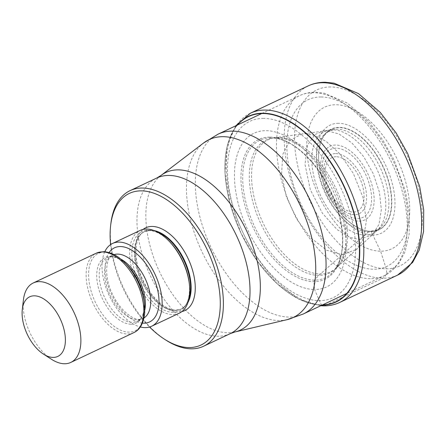 <?xml version="1.0" encoding="UTF-8"?>
<svg xmlns="http://www.w3.org/2000/svg" width="446" height="446" viewBox="0 0 446 446"><rect width="100%" height="100%" fill="white"/><g stroke="black" fill="none" stroke-linecap="round" stroke-linejoin="round"><path stroke-width="0.33" stroke-dasharray="2.23 1.67" d="M330.637 86.959A97.306 53.704 -115.3 0 0 300.866 177.592A97.306 53.704 -115.3 0 0 386.23 268.793A97.306 53.704 -115.3 0 0 416.001 178.166A97.306 53.704 -115.3 0 0 330.637 86.959M356.577 249.325L336.462 267.873A73.038 40.313 64.7 0 0 337.293 191.406A73.038 40.313 64.7 0 0 278.655 137.48A73.038 40.313 -115.3 0 0 274.953 137.725L302.026 133.956L290.017 140.256L282.82 154.232L281.582 174.035L286.36 196.708L296.59 219.025L310.695 237.818L326.706 250.262L342.311 254.738A8025.675 6470.462 -89.7 0 1 359.783 239.469L349.998 237.456L337.087 229.584L322.503 213.378L310.288 189.589L305.003 164.384L307.539 145.167L314.859 134.608L323.517 130.923L329.75 130.026A56.307 31.081 -115.3 0 1 332.705 129.825A56.307 31.081 64.7 0 1 377.952 171.481A56.307 31.081 64.7 0 1 377.199 230.42L356.583 249.325L363.418 238.749L366.35 220.993L363.038 197.6L353.327 173.427L339.88 153.87L326.182 141.399L314.447 135.344L305.32 133.744L302.053 133.962L326.539 130.723L338.949 133.928L351.833 142.887L363.713 156.708L373.269 173.756L379.395 192.087L381.352 209.62L379.016 224.388L372.522 234.613L359.783 239.469L368.463 231.942L370.921 231.351A13.073 10.537 -89.7 0 1 371.111 231.48A55.728 30.757 64.7 0 0 388.165 179.571A55.728 30.757 64.7 0 0 339.272 127.339A55.728 30.757 -115.3 0 0 318.606 158.269A55.728 30.757 -115.3 0 0 348.304 221.099A55.728 30.757 -115.3 0 0 371.111 231.48L380.611 251.198A78.368 43.251 64.7 0 1 311.865 177.748A78.368 43.251 64.7 0 1 335.838 104.754A78.368 43.251 64.7 0 1 404.589 178.205A78.368 43.251 64.7 0 1 380.611 251.198L386.23 268.793A7.326 5.904 -89.7 0 1 382.802 278.248L324.967 305.582A104.626 57.746 -115.3 0 0 339.785 302.416M237.629 124.919A102.379 56.508 -115.3 0 0 240.645 232.383A102.379 56.508 -115.3 0 0 321.427 304.852A102.379 56.508 -115.3 0 0 322.664 304.841M321.856 305.22A4.393 3.54 -89.7 0 1 321.638 305.047L321.427 304.852A273.61 220.592 -89.7 0 1 319.397 300.615L314.553 289.504A84.991 46.908 64.7 0 0 340.554 210.345A84.991 46.908 64.7 0 0 265.994 130.684A84.991 46.908 -115.3 0 0 239.993 209.843A84.991 46.908 -115.3 0 0 314.553 289.504L313.884 281.666L314.48 280.099L318.739 275.411L342.311 254.738L356.56 249.342M110.876 223.541A86.045 47.493 -115.3 0 0 115.954 268.174A86.045 47.493 -115.3 0 0 165.996 340.17M110.602 244.581A83.848 46.278 -115.3 0 0 115.598 268.96A83.848 46.278 -115.3 0 0 149.572 327.024M179.236 313.198A45.771 25.26 64.7 0 1 172.753 314.581A45.771 25.26 64.7 0 1 134.514 277.189A45.771 25.26 64.7 0 1 140.122 230.437M104.771 251.767A45.771 25.26 -115.3 0 0 109.237 295.659A45.771 25.26 -115.3 0 0 140.312 326.968M23.437 299.779A43.937 24.251 -115.3 0 0 26.03 322.57A43.937 24.251 -115.3 0 0 51.58 359.337M397.62 275.082A104.626 57.746 64.7 0 1 382.802 278.248A104.626 57.746 64.7 0 1 295.38 192.772A104.626 57.746 64.7 0 1 308.203 85.894M250.373 113.228A104.626 57.746 -115.3 0 0 237.545 220.107A104.626 57.746 -115.3 0 0 324.967 305.582M322.229 305.042A102.658 56.659 64.7 0 1 321.638 305.047A102.658 56.659 64.7 0 1 240.879 232.884A102.658 56.659 64.7 0 1 237.194 125.125M263.681 118.374A97.523 53.827 -115.3 0 0 233.849 209.207A97.523 53.827 -115.3 0 0 319.397 300.615A97.523 53.827 64.7 0 0 349.235 209.782A97.523 53.827 64.7 0 0 263.681 118.374M269.685 137.095A77.364 42.699 -115.3 0 0 246.014 209.152A77.364 42.699 -115.3 0 0 313.884 281.666A77.364 42.699 64.7 0 0 337.55 209.603A77.364 42.699 64.7 0 0 269.685 137.095M270.967 137.769A76.166 42.036 -115.3 0 0 247.664 208.711A76.166 42.036 -115.3 0 0 314.48 280.099A76.166 42.036 64.7 0 0 337.996 264.372A76.166 42.036 64.7 0 0 330.731 190.972A76.166 42.036 64.7 0 0 278.627 138.762L282.981 140.133C288.551 142.235 294.304 145.736 300.23 150.642C312.434 160.989 322.597 174.743 330.72 191.897C338.386 208.644 342.327 224.773 342.534 240.277C342.545 247.915 341.597 254.538 339.696 260.146L337.996 264.372L334.963 269.256A73.657 40.653 64.7 0 1 318.739 275.411A73.657 40.653 -115.3 0 1 255.073 209.358A73.657 40.653 -115.3 0 1 272.952 138.004L274.953 137.725A73.038 40.313 -115.3 0 0 257.264 208.499A73.038 40.313 -115.3 0 0 320.384 273.967A73.038 40.313 64.7 0 0 336.462 267.873L334.963 269.256A73.657 40.653 64.7 0 0 335.788 192.12A73.657 40.653 64.7 0 0 276.654 137.758A73.657 40.653 -115.3 0 0 272.952 138.004L278.627 138.762A76.166 42.036 64.7 0 0 270.967 137.769M349.998 222.521C358.461 228.748 365.207 231.625 370.236 231.145C376.357 230.37 379.769 229.132 380.471 227.443A54.992 30.35 64.7 0 0 381.246 169.887A54.992 30.35 64.7 0 0 337.048 129.184A54.992 30.35 -115.3 0 0 334.126 129.385L329.75 130.026A56.307 31.081 -115.3 0 0 316.242 184.661A56.307 31.081 -115.3 0 0 364.873 235.048A56.307 31.081 64.7 0 0 377.199 230.42L380.471 227.443A54.992 30.35 64.7 0 1 368.463 231.942A54.992 30.35 -115.3 0 1 320.981 182.76A54.992 30.35 -115.3 0 1 334.126 129.385L328.34 131.637L325.53 134.068C324.476 135.406 319.124 140.1 318.589 156.055A55.521 30.646 -115.3 0 0 318.589 156.067A55.521 30.646 -115.3 0 0 349.993 222.509A55.521 30.646 -115.3 0 0 349.998 222.521A55.521 30.646 -115.3 0 0 370.921 231.351A55.521 30.646 64.7 0 0 387.908 179.638A55.521 30.646 64.7 0 0 339.2 127.595A55.521 30.646 -115.3 0 0 318.589 156.055M338.637 123.297A59.792 33.004 -115.3 0 0 320.345 178.985A59.792 33.004 -115.3 0 0 372.8 235.031A59.792 33.004 64.7 0 0 391.092 179.337A59.792 33.004 64.7 0 0 338.637 123.297M321.059 96.972A92.177 50.877 64.7 0 1 401.924 183.367A92.177 50.877 64.7 0 1 373.726 269.222A92.177 50.877 64.7 0 1 292.86 182.827A92.177 50.877 64.7 0 1 321.059 96.972M359.019 221.132A40.709 22.467 -115.3 0 0 371.473 183.217A40.709 22.467 -115.3 0 0 335.76 145.061A40.709 22.467 -115.3 0 0 323.305 182.977A40.709 22.467 -115.3 0 0 359.019 221.132M370.297 278.678A99.503 54.919 64.7 0 1 370.23 278.678A99.503 54.919 64.7 0 1 287.135 197.344A99.503 54.919 64.7 0 1 299.355 95.745A99.503 54.919 64.7 0 1 313.449 92.735A99.503 54.919 64.7 0 1 313.51 92.735A99.503 54.919 64.7 0 1 396.606 174.074A99.503 54.919 64.7 0 1 384.391 275.667A99.503 54.919 64.7 0 1 370.297 278.678M218.172 134.118A99.503 54.919 -115.3 0 0 205.974 235.761A99.503 54.919 -115.3 0 0 289.114 317.045A99.503 54.919 -115.3 0 0 303.208 314.034M287.129 319.659A98.388 54.306 64.7 0 1 279.207 320.535A98.388 54.306 64.7 0 1 199.161 245.473A98.388 54.306 64.7 0 1 203.616 142.971M161.017 175.44A87.16 48.107 -115.3 0 0 157.07 266.24A87.16 48.107 -115.3 0 0 227.978 332.738A87.16 48.107 -115.3 0 0 228.045 332.738A87.16 48.107 -115.3 0 0 234.997 331.963M230.264 333.625A86.045 47.493 64.7 0 1 218.139 336.228A86.045 47.493 64.7 0 1 218.077 336.228A86.045 47.493 64.7 0 1 146.182 265.939A86.045 47.493 64.7 0 1 156.73 178.038M181.856 311.587A45.771 25.26 64.7 0 1 178.277 311.971A45.771 25.26 64.7 0 1 141.075 277.139A45.771 25.26 64.7 0 1 143.027 229.434M188.034 302.265A42.838 23.644 64.7 0 1 181.299 308.983A42.838 23.644 64.7 0 1 175.228 310.277A42.838 23.644 64.7 0 1 139.436 275.282A42.838 23.644 64.7 0 1 144.688 231.519A42.838 23.644 64.7 0 1 150.754 230.225A42.838 23.644 64.7 0 1 154.149 230.576M156.49 231.597A42.838 23.644 -115.3 0 0 150.246 230.465A42.838 23.644 -115.3 0 0 144.175 231.758A42.838 23.644 -115.3 0 0 138.923 275.522A42.838 23.644 -115.3 0 0 174.72 310.516A42.838 23.644 -115.3 0 0 180.786 309.223A42.838 23.644 -115.3 0 0 188.73 299.812M173.299 312.395A43.964 24.268 64.7 0 1 134.731 271.185A43.964 24.268 64.7 0 1 148.184 230.236A43.964 24.268 64.7 0 1 169.346 241.409C162.065 234.267 155.414 230.682 149.393 230.654L144.688 231.519C134.876 234.797 132.155 258.167 142.631 279.425C150.653 297.365 166.163 310.589 176.081 310.087L180.786 309.223C187.387 306.101 190.23 297.577 189.31 283.65A43.964 24.268 64.7 0 1 173.299 312.395M142.413 323.11A41.01 22.634 64.7 0 1 111.611 294.533A41.01 22.634 64.7 0 1 109.086 252.592M144.019 317.976A35.15 19.401 64.7 0 1 142.675 318.728A35.15 19.401 64.7 0 1 137.697 319.793A35.15 19.401 64.7 0 1 108.328 291.076A35.15 19.401 64.7 0 1 112.637 255.168A35.15 19.401 64.7 0 1 114.07 254.616M120.805 259.081A35.15 19.401 -115.3 0 0 112.258 256.64A35.15 19.401 -115.3 0 0 107.28 257.704A35.15 19.401 -115.3 0 0 102.97 293.607A35.15 19.401 -115.3 0 0 132.339 322.324A35.15 19.401 -115.3 0 0 137.323 321.259A35.15 19.401 -115.3 0 0 144.839 309.937M130.923 324.197A36.277 20.02 64.7 0 1 99.101 290.201A36.277 20.02 64.7 0 1 110.195 256.411A36.277 20.02 64.7 0 1 127.662 265.632C121.635 259.75 116.216 256.818 111.411 256.829L107.28 257.704L112.637 255.168C106.516 256.099 103.121 276.013 112.626 294.405C119.405 309.491 132.808 320.083 139.403 319.408L142.675 318.728L137.323 321.259C142.553 318.907 144.822 311.977 144.13 300.481A36.277 20.02 64.7 0 1 130.923 324.197M125.092 263.006A42.81 23.627 -115.3 0 0 104.481 252.124A42.81 23.627 -115.3 0 0 91.38 291.996A42.81 23.627 -115.3 0 0 128.939 332.125A42.81 23.627 -115.3 0 0 144.526 304.133M133.744 332.671A43.937 24.251 64.7 0 1 127.523 333.998A43.937 24.251 64.7 0 1 90.811 298.106A43.937 24.251 64.7 0 1 96.197 253.222M336.128 148.195A37.615 20.761 -115.3 0 0 324.599 183.15A37.615 20.761 -115.3 0 0 357.519 218.484A37.615 20.761 -115.3 0 0 357.62 218.49A37.615 20.761 -115.3 0 0 369.154 183.529A37.615 20.761 -115.3 0 0 336.228 148.195A37.615 20.761 -115.3 0 0 336.128 148.195M335.805 153.597A32.703 18.052 64.7 0 1 364.482 184.204A32.703 18.052 64.7 0 1 354.559 214.716A32.703 18.052 64.7 0 1 354.492 214.716A32.703 18.052 64.7 0 1 325.814 184.114A32.703 18.052 64.7 0 1 335.743 153.597A32.703 18.052 64.7 0 1 335.805 153.597M336.111 156.736A29.609 16.346 -115.3 0 0 327.13 184.36A29.609 16.346 -115.3 0 0 353.093 212.067A29.609 16.346 -115.3 0 0 353.148 212.067A29.609 16.346 64.7 0 0 362.135 184.443A29.609 16.346 64.7 0 0 336.173 156.736A29.609 16.346 64.7 0 0 336.111 156.736M235.694 125.833L226.919 146.623L225.007 173.154L229.913 202.997L241.091 233.336L257.437 261.239L277.384 283.968L299.099 299.338L320.73 305.75M318.589 156.067L318.606 158.269M349.993 222.509L348.304 221.099M261.69 113.546L299.355 95.745C304.389 93.387 309.797 92.222 315.573 92.255L324.108 93.13L347.356 103.076L369.048 122.053L382.696 139.821L394.141 160.103L405.498 191.312L409.311 213.506L409.177 234.111L405.04 251.806L398.752 263.569L384.391 275.667L346.726 293.468"/><path stroke-width="0.67" d="M322.664 304.841A102.379 56.508 -115.3 0 0 352.446 208.511A102.379 56.508 -115.3 0 0 262.934 113.535A102.379 56.508 -115.3 0 0 237.629 124.919M149.572 327.024A83.848 46.278 -115.3 0 0 164.362 339.122L165.996 340.17A86.045 47.493 -115.3 0 0 191.434 348.822A86.045 47.493 -115.3 0 0 203.627 346.219A86.045 47.493 -115.3 0 0 217.76 268.676A86.045 47.493 -115.3 0 0 142.28 188.028A86.045 47.493 -115.3 0 0 130.087 190.632A86.045 47.493 -115.3 0 0 110.876 223.541L110.647 225.47A83.848 46.278 -115.3 0 0 110.602 244.581M164.362 339.122A83.848 46.278 -115.3 0 0 189.154 347.551A83.848 46.278 -115.3 0 0 214.805 269.451A83.848 46.278 -115.3 0 0 141.248 190.86A83.848 46.278 -115.3 0 0 110.647 225.47M112.515 243.483L140.122 230.437A45.771 25.26 64.7 0 1 146.606 229.049A45.771 25.26 64.7 0 1 168.638 240.684A45.771 25.26 64.7 0 1 189.422 284.654A45.771 25.26 64.7 0 1 179.236 313.198L151.634 326.243A45.771 25.26 -115.3 0 0 157.243 279.486A45.771 25.26 -115.3 0 0 118.998 242.1A45.771 25.26 -115.3 0 0 112.515 243.483A45.771 25.26 -115.3 0 0 104.771 251.767M140.312 326.968A45.771 25.26 -115.3 0 0 145.151 327.626A45.771 25.26 -115.3 0 0 151.634 326.243M43.413 354.091L51.58 359.337A43.937 24.251 -115.3 0 0 64.57 363.752A43.937 24.251 -115.3 0 0 70.797 362.425A43.937 24.251 -115.3 0 0 78.017 322.826A43.937 24.251 -115.3 0 0 39.471 281.643A43.937 24.251 -115.3 0 0 33.244 282.976A43.937 24.251 -115.3 0 0 23.437 299.779L22.3 309.424A32.954 18.186 -115.3 0 0 24.246 326.517A32.954 18.186 -115.3 0 0 43.413 354.091A32.954 18.186 -115.3 0 0 53.152 357.402A32.954 18.186 -115.3 0 0 63.237 326.706A32.954 18.186 -115.3 0 0 34.325 295.821A32.954 18.186 -115.3 0 0 22.3 309.424M324.967 305.582A4.393 3.54 -89.7 0 1 321.856 305.22M308.203 85.894A104.626 57.746 64.7 0 1 323.027 82.727A104.626 57.746 64.7 0 1 410.448 168.198A104.626 57.746 64.7 0 1 397.62 275.082L339.785 302.416A104.626 57.746 -115.3 0 0 352.613 195.532A104.626 57.746 -115.3 0 0 265.192 110.062A104.626 57.746 -115.3 0 0 250.373 113.228L308.203 85.894C313.466 83.43 319.113 82.215 325.151 82.248L334.082 83.162L358.478 93.604L380.31 112.476L396.115 132.953L407.722 153.636L419.68 186.506L423.7 209.865L423.555 231.535L419.218 250.122L412.628 262.438L397.62 275.082M237.194 125.125A102.658 56.659 64.7 0 1 262.989 113.212A102.658 56.659 64.7 0 1 352.903 208.962A102.658 56.659 64.7 0 1 322.229 305.042M346.726 293.468L303.208 314.034A99.503 54.919 -115.3 0 0 315.406 212.391A99.503 54.919 -115.3 0 0 232.266 131.107A99.503 54.919 -115.3 0 0 218.172 134.118L261.69 113.546M218.172 134.118L203.616 142.971A98.388 54.306 64.7 0 1 222.994 136.677A98.388 54.306 64.7 0 1 307.183 222.403A98.388 54.306 64.7 0 1 287.129 319.659L303.208 314.034M130.087 190.632L156.73 178.038A86.045 47.493 64.7 0 1 168.856 175.434A86.045 47.493 64.7 0 1 168.917 175.434A86.045 47.493 64.7 0 1 240.812 245.729A86.045 47.493 64.7 0 1 230.264 333.625L234.997 331.963A87.16 48.107 -115.3 0 0 252.759 245.807A87.16 48.107 -115.3 0 0 178.188 169.865A87.16 48.107 -115.3 0 0 178.121 169.865A87.16 48.107 -115.3 0 0 161.017 175.44L203.616 142.971M143.027 229.434A45.771 25.26 64.7 0 1 152.125 226.44A45.771 25.26 64.7 0 1 191.317 266.413A45.771 25.26 64.7 0 1 181.856 311.587M154.149 230.576A42.838 23.644 64.7 0 1 184.371 260.146A42.838 23.644 64.7 0 1 188.034 302.265M109.086 252.592A41.01 22.634 64.7 0 1 120.359 246.543A41.01 22.634 64.7 0 1 156.334 284.983A41.01 22.634 64.7 0 1 143.79 323.177A41.01 22.634 64.7 0 1 142.413 323.11M168.638 240.684L169.346 241.409A43.964 24.268 64.7 0 1 189.31 283.65L189.422 284.654M188.73 299.812A42.838 23.644 -115.3 0 0 183.858 260.386A42.838 23.644 -115.3 0 0 156.49 231.597M114.07 254.616A35.15 19.401 64.7 0 1 117.616 254.108A35.15 19.401 64.7 0 1 146.472 281.538A35.15 19.401 64.7 0 1 144.019 317.976M96.197 253.222A43.937 24.251 64.7 0 1 102.418 251.895A43.937 24.251 64.7 0 1 139.13 287.787A43.937 24.251 64.7 0 1 133.744 332.671C139.999 329.856 143.668 323.205 144.738 312.718L144.526 304.133A42.81 23.627 -115.3 0 0 125.092 263.006C117.883 255.703 110.614 251.934 103.271 251.7L96.197 253.222L33.244 282.976M125.092 263.006L127.662 265.632A36.277 20.02 64.7 0 1 144.13 300.481L144.526 304.133M144.839 309.937A35.15 19.401 -115.3 0 0 120.805 259.081M250.373 113.228L235.694 125.833M320.73 305.75L323.69 305.867C329.455 305.9 334.823 304.746 339.785 302.416M234.997 331.963L287.129 319.659M156.73 178.038L161.017 175.44M203.627 346.219L230.264 333.625M70.797 362.425L133.744 332.671"/></g></svg>
